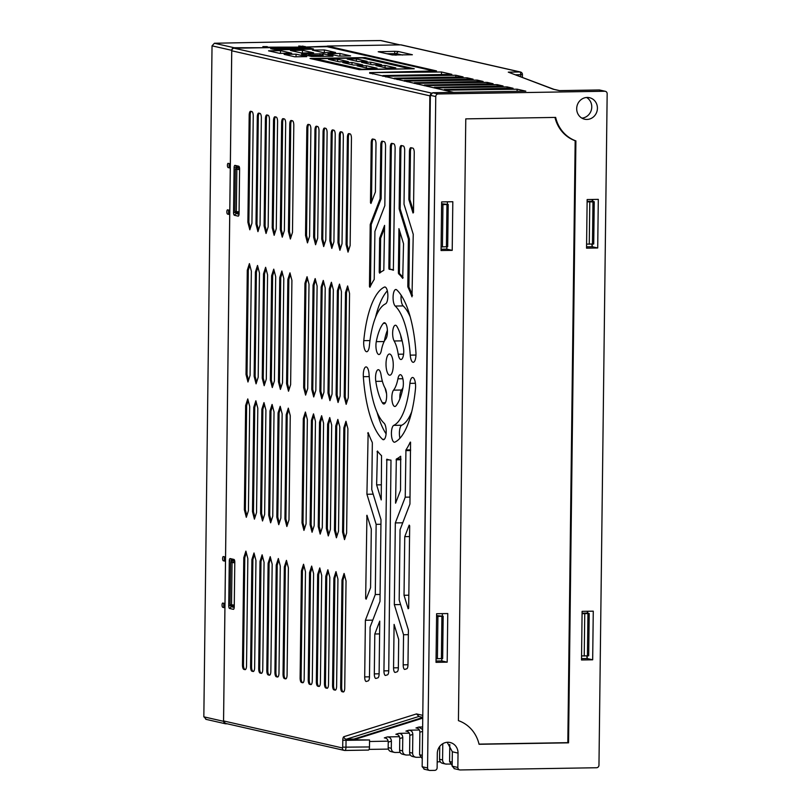 <?xml version="1.0" encoding="UTF-8"?>
<svg xmlns="http://www.w3.org/2000/svg" width="811" height="811" viewBox="0 0 811 811"><rect width="100%" height="100%" fill="white"/><g stroke="black" fill="none" stroke-linecap="round" stroke-linejoin="round"><path stroke-width="1.22" d="M381.251 40.621L380.633 40.55A1961.627 153.37 -179.3 0 0 214.418 43.257L212.036 45.842L203.835 716.66L206.207 719.337M225.286 723.736L205.741 719.286M214.418 43.257L234.156 47.737A2.545 2.382 -77.2 0 0 231.733 50.323L230.344 163.842L228.175 163.346A2.119 0.72 -90.9 0 0 228.114 163.346A2.119 0.72 -90.9 0 0 227.425 165.383A2.119 0.72 -90.9 0 0 228.124 167.573L230.294 168.07L229.777 210.353L227.607 209.856A2.119 0.72 -90.9 0 0 227.546 209.846A2.119 0.72 -90.9 0 0 226.857 211.894A2.119 0.72 -90.9 0 0 227.556 214.084L229.726 214.58L225.549 557.045L223.37 556.559A2.119 0.72 -90.9 0 0 223.309 556.549A2.119 0.72 -90.9 0 0 222.619 558.597A2.119 0.72 -90.9 0 0 223.319 560.786L225.488 561.273L224.982 603.556L222.802 603.06A2.119 0.72 -90.9 0 0 222.741 603.06A2.119 0.72 -90.9 0 0 222.052 605.097A2.119 0.72 -90.9 0 0 222.751 607.297L224.921 607.784L223.542 721.314L225.894 723.807L227.171 723.787M234.156 47.737L265.44 47.707M265.45 47.231L262.855 46.612L266.971 46.612L269.424 47.646M269.434 47.17L301.317 47.129M305.301 47.058L327.38 46.227M225.894 723.807L225.357 723.747M224.951 607.388L224.414 607.267A2.119 0.72 89.1 0 1 223.745 605.645A2.119 0.72 89.1 0 1 224.039 603.343M229.756 214.175L229.219 214.053A2.119 0.72 89.1 0 1 228.55 212.441A2.119 0.72 89.1 0 1 228.834 210.14M224.606 556.833A2.119 0.72 89.1 0 0 224.312 559.144A2.119 0.72 89.1 0 0 224.982 560.756L225.519 560.877M230.324 167.674L229.787 167.553A2.119 0.72 89.1 0 1 229.118 165.931A2.119 0.72 89.1 0 1 229.412 163.629M239.073 211.894L234.886 211.418L235.403 169.134L239.6 169.063M235.737 211.61L236.001 213.546L239.032 214.236M239.509 167.705L236.548 167.036L236.254 169.124M274.128 49.532L274.138 48.66L275.841 49.745M307.744 49.278L307.47 48.467L306.021 48.143L274.138 48.66M306.639 47.991L270.692 48.731L277.717 49.765L312.002 49.207L313.522 48.974L309.903 48.153L306.74 48.305M307.47 48.467L275.588 48.995M369.684 72.939L453.471 92.342M434.473 71.135L327.046 46.703L234.176 48.214A2.545 2.382 102.8 0 0 231.753 50.789L223.562 720.938A2.545 2.382 102.8 0 0 225.387 723.382L344.229 750.398A2.545 2.382 -77.2 0 1 342.404 747.955L342.698 747.174L369.481 746.951A3.396 1.156 -90.9 0 1 368.376 750.084L344.857 750.469A3.396 1.156 89.1 0 1 344.766 750.459A2.545 2.382 -77.2 0 1 344.199 750.388L344.857 750.469A3.396 1.156 89.1 0 0 345.962 747.337L346.044 740.342L342.789 740.19A3.822 1.308 -90.9 0 1 343.894 736.692A2.545 2.382 72.6 0 0 346.419 739.176L346.044 740.342L369.563 739.967L369.481 746.951M310.015 58.473L365.021 57.571L414.269 68.773L359.263 69.665L310.015 58.473M350.626 55.898L338.663 56.101L327.948 53.658L339.91 53.465L350.626 55.898M306.781 56.618L294.819 56.811L284.103 54.378L296.056 54.175L306.781 56.618M280.494 50.637L291.717 53.191L279.754 53.384L268.532 50.829L280.494 50.637L280.454 53.374M302.412 50.282L313.634 52.837L301.682 53.029L290.46 50.475L302.412 50.282L302.381 53.019M324.339 49.927L335.561 52.482L323.599 52.674L312.377 50.12L324.339 49.927L324.299 52.664M333.047 56.081L323.204 53.84L301.53 54.144L311.525 56.435L332.895 56.243M441.478 74.531L441.508 71.997L369.887 72.615L436.531 70.912L327.38 46.045L400.725 44.858A2.545 2.382 102.8 0 1 401.252 44.909L520.459 72.007A2.545 2.382 -77.2 0 0 519.922 71.956L400.725 44.858M327.38 46.045L327.37 46.785M230.932 604.813L231.196 606.75L234.227 607.439M234.703 560.908L231.743 560.239L231.449 562.327M344.959 750.449L368.275 750.074A3.396 1.156 -90.9 0 0 368.376 750.084M369.563 739.967L353.647 739.804L353.991 739.054L422.764 717.492M422.643 726.97L418.912 727.041L422.612 729.606M419.348 730.001L408.856 730.204C411.359 730.366 412.677 731.765 412.819 734.421L412.596 753.145C412.748 755.761 414.076 757.15 416.57 757.312L420.351 757.261M409.291 733.154L398.789 733.357C401.293 733.519 402.621 734.928 402.763 737.574L402.601 750.874C402.753 753.49 404.081 754.879 406.575 755.041L410.356 754.99M399.417 736.692L387.415 736.915C389.919 737.077 391.247 738.486 391.389 741.142L391.307 748.3C391.46 750.925 392.788 752.314 395.271 752.476L400.147 752.405M388.155 741.153L369.542 741.507M422.754 718.14L353.647 739.804M422.774 716.782L429.86 95.83L430.854 93.782M245.642 405.51L244.364 509.784L246.311 517.296L248.419 510.707L249.697 406.433L247.76 398.921L245.642 405.51L246.635 405.49L248.196 400.624M253.752 407.355L252.485 511.629L254.421 519.141L256.54 512.552L257.807 408.278L255.87 400.756L253.752 407.355L254.745 407.335L256.306 402.469M261.862 409.2L260.595 513.475L262.531 520.986L264.65 514.397L265.917 410.123L263.98 402.601L261.862 409.2L262.865 409.18L264.416 404.314M286.202 414.725L284.925 519.01L286.861 526.521L288.98 519.932L290.257 415.648L288.31 408.136L286.202 414.725L287.195 414.715L288.757 409.849M278.082 412.88L276.815 517.165L278.751 524.676L280.87 518.087L282.147 413.803L280.2 406.291L278.082 412.88L279.085 412.87L280.647 408.004M269.972 411.045L268.705 515.32L270.641 522.831L272.76 516.242L274.027 411.968L272.09 404.446L269.972 411.045L270.975 411.025L272.537 406.159M343.844 427.833L342.566 532.107L344.513 539.629L346.621 533.03L347.899 428.755L345.962 421.244L343.844 427.833L344.837 427.823L346.398 422.957M335.734 425.988L334.456 530.262L336.403 537.784L338.511 531.185L339.789 426.91L337.842 419.399L335.734 425.988L336.727 425.978L338.288 421.112M327.624 424.143L326.346 528.427L328.293 535.939L330.401 529.35L331.679 425.065L329.732 417.553L327.624 424.143L328.617 424.133L330.178 419.267M303.294 418.618L302.016 522.892L303.953 530.404L306.071 523.815L307.349 419.54L305.402 412.018L303.294 418.618L304.287 418.598L305.848 413.732M311.404 420.463L310.126 524.737L312.063 532.249L314.181 525.66L315.459 421.375L313.512 413.863L311.404 420.463L312.397 420.443L313.958 415.577M319.514 422.298L318.236 526.582L320.183 534.094L322.291 527.505L323.569 423.22L321.622 415.708L319.514 422.298L320.507 422.288L322.068 417.422M247.294 270.215L246.017 374.489L247.963 382.001L250.082 375.412L251.349 271.138L249.413 263.616L247.294 270.215L248.288 270.195L249.849 265.329M255.404 272.06L254.137 376.334L256.073 383.846L258.192 377.257L259.459 272.983L257.523 265.461L255.404 272.06L256.408 272.04L257.959 267.174M263.514 273.895L262.247 378.179L264.183 385.691L266.302 379.102L267.569 274.817L265.633 267.306L263.514 273.895L264.518 273.885L266.079 269.019M287.854 279.43L286.577 383.704L288.513 391.226L290.632 384.627L291.909 280.353L289.963 272.841L287.854 279.43L288.848 279.42L290.409 274.554M279.744 277.585L278.467 381.859L280.403 389.381L282.522 382.782L283.799 278.508L281.853 270.996L279.744 277.585L280.738 277.575L282.299 272.709M271.624 275.74L270.357 380.024L272.293 387.536L274.412 380.947L275.689 276.663L273.743 269.151L271.624 275.74L272.628 275.73L274.189 270.864M345.496 292.538L344.219 396.812L346.165 404.324L348.274 397.735L349.551 293.46L347.615 285.948L345.496 292.538L346.49 292.518L348.051 287.652M337.386 290.693L336.109 394.967L338.055 402.489L340.164 395.89L341.441 291.615L339.495 284.103L337.386 290.693L338.38 290.673L339.941 285.817M329.276 288.848L327.999 393.122L329.945 400.644L332.054 394.045L333.331 289.77L331.385 282.258L329.276 288.848L330.27 288.838L331.831 283.972M304.946 283.313L303.669 387.597L305.605 395.109L307.724 388.52L309.001 284.235L307.055 276.723L304.946 283.313L305.94 283.303L307.501 278.437M313.056 285.158L311.779 389.442L313.725 396.954L315.834 390.355L317.111 286.08L315.165 278.568L313.056 285.158L314.05 285.148L315.611 280.282M321.166 287.003L319.889 391.277L321.835 398.799L323.944 392.2L325.221 287.925L323.275 280.413L321.166 287.003L322.16 286.993L323.721 282.127M363.348 376.689A78.464 26.783 -90.9 0 0 382.539 439.319A8.485 2.899 -90.9 0 0 383.208 439.704A8.485 2.899 -90.9 0 0 383.441 439.724A8.485 2.899 -90.9 0 0 386.188 432.527A8.485 2.899 -90.9 0 0 384.079 423.17A61.504 20.995 89.1 0 1 369.035 374.084A8.485 2.899 -90.9 0 0 366.288 366.927A8.485 2.899 -90.9 0 0 366.055 366.907A8.485 2.899 -90.9 0 0 363.348 376.689L369.218 376.598M375.797 381.363A44.534 15.206 -90.9 0 0 382.356 402.773A8.485 2.899 -90.9 0 0 383.644 403.959A8.485 2.899 -90.9 0 0 383.887 403.99A8.485 2.899 -90.9 0 0 386.573 397.745A8.485 2.899 -90.9 0 0 385.134 388.236A27.564 9.408 89.1 0 1 381.069 374.976A8.485 2.899 -90.9 0 0 378.534 369.715A8.485 2.899 -90.9 0 0 378.291 369.684A8.485 2.899 -90.9 0 0 375.797 381.363L382.376 381.251M384.404 287.084A78.464 26.783 -90.9 0 0 363.784 340.661A8.485 2.899 -90.9 0 0 366.481 351.71A8.485 2.899 -90.9 0 0 366.724 351.731A8.485 2.899 -90.9 0 0 369.38 345.841A61.504 20.995 89.1 0 1 385.529 303.851A8.485 2.899 -90.9 0 0 387.861 295.143A8.485 2.899 -90.9 0 0 385.073 287.013A8.485 2.899 -90.9 0 0 384.83 286.982A8.485 2.899 -90.9 0 0 384.404 287.084L385.255 287.074M383.329 323.346A44.534 15.206 -90.9 0 0 376.284 341.664A8.485 2.899 -90.9 0 0 378.717 354.488A8.485 2.899 -90.9 0 0 378.96 354.519A8.485 2.899 -90.9 0 0 381.373 350.403A27.564 9.408 89.1 0 1 385.732 339.069A8.485 2.899 -90.9 0 0 387.374 329.905A8.485 2.899 -90.9 0 0 384.637 322.758A8.485 2.899 -90.9 0 0 384.394 322.727A8.485 2.899 -90.9 0 0 383.329 323.346L385.478 323.315M394.886 442.127A78.464 26.783 -90.9 0 0 415.496 388.55A8.485 2.899 -90.9 0 0 412.809 377.5A8.485 2.899 -90.9 0 0 412.566 377.48A8.485 2.899 -90.9 0 0 409.91 383.37A61.504 20.995 89.1 0 1 393.751 425.37A8.485 2.899 -90.9 0 0 391.429 434.067A8.485 2.899 -90.9 0 0 394.217 442.198A8.485 2.899 -90.9 0 0 394.45 442.228A8.485 2.899 -90.9 0 0 394.886 442.127M395.95 405.865A44.534 15.206 -90.9 0 0 403.006 387.546A8.485 2.899 -90.9 0 0 400.563 374.723A8.485 2.899 -90.9 0 0 400.32 374.692A8.485 2.899 -90.9 0 0 397.917 378.808A27.564 9.408 89.1 0 1 393.548 390.152A8.485 2.899 -90.9 0 0 391.906 399.306A8.485 2.899 -90.9 0 0 394.653 406.463A8.485 2.899 -90.9 0 0 394.886 406.483A8.485 2.899 -90.9 0 0 395.95 405.865M415.931 352.521A78.464 26.783 -90.9 0 0 396.741 289.892A8.485 2.899 -90.9 0 0 396.082 289.517A8.485 2.899 -90.9 0 0 395.839 289.486A8.485 2.899 -90.9 0 0 393.092 296.684A8.485 2.899 -90.9 0 0 395.21 306.051A61.504 20.995 89.1 0 1 410.254 355.137A8.485 2.899 -90.9 0 0 412.992 362.284A8.485 2.899 -90.9 0 0 413.235 362.314A8.485 2.899 -90.9 0 0 415.931 352.521M403.483 347.848A44.534 15.206 -90.9 0 0 396.924 326.438A8.485 2.899 -90.9 0 0 395.636 325.252A8.485 2.899 -90.9 0 0 395.403 325.231A8.485 2.899 -90.9 0 0 392.717 331.466A8.485 2.899 -90.9 0 0 394.146 340.985A27.564 9.408 89.1 0 1 398.211 354.235A8.485 2.899 -90.9 0 0 400.746 359.496A8.485 2.899 -90.9 0 0 400.989 359.526A8.485 2.899 -90.9 0 0 403.483 347.848M389.767 354.042A10.604 3.619 -90.9 0 0 389.473 354.001A10.604 3.619 -90.9 0 0 386.016 364.22A10.604 3.619 -90.9 0 0 389.513 375.179A10.604 3.619 -90.9 0 0 389.817 375.209A10.604 3.619 -90.9 0 0 393.264 364.991A10.604 3.619 -90.9 0 0 389.767 354.042M374.804 633.999L379.751 621.135L379.112 673.951A4.237 1.45 -90.9 0 1 377.875 677.844L375.98 678.432A4.237 1.45 -90.9 0 1 375.838 678.452A4.237 1.45 -90.9 0 1 374.317 673.89L374.804 633.999L379.599 633.918M393.558 667.848L394.095 624.389L398.698 639.433L398.353 667.919A4.237 1.45 -90.9 0 1 397.116 671.802L395.221 672.4A4.237 1.45 -90.9 0 1 395.079 672.42A4.237 1.45 -90.9 0 1 393.558 667.848L398.353 667.777M242.479 664.817L243.787 557.715L245.895 551.125L247.842 558.637L246.534 665.74A4.237 1.45 -90.9 0 1 245.155 669.653A4.237 1.45 -90.9 0 1 245.034 669.643L243.868 669.379A4.237 1.45 -90.9 0 1 242.479 664.817L243.472 664.807A4.237 1.45 89.1 0 0 244.871 669.359L245.52 669.511M250.589 666.662L251.897 559.56L254.005 552.97L255.952 560.482L254.644 667.585A4.237 1.45 -90.9 0 1 253.265 671.498A4.237 1.45 -90.9 0 1 253.144 671.488L251.978 671.224A4.237 1.45 -90.9 0 1 250.589 666.662L251.582 666.652A4.237 1.45 89.1 0 0 252.981 671.204L253.63 671.356M316.341 681.615L317.648 574.512L319.767 567.923L321.703 575.435L320.396 682.538A4.237 1.45 -90.9 0 1 319.017 686.451A4.237 1.45 -90.9 0 1 318.895 686.441L317.74 686.177A4.237 1.45 -90.9 0 1 316.341 681.615L317.334 681.595A4.237 1.45 89.1 0 0 318.733 686.157L319.382 686.299M324.451 683.46L325.758 576.357L327.877 569.758L329.813 577.28L328.506 684.383A4.237 1.45 -90.9 0 1 327.127 688.296A4.237 1.45 -90.9 0 1 327.005 688.275L325.85 688.012A4.237 1.45 -90.9 0 1 324.451 683.46L325.454 683.44A4.237 1.45 89.1 0 0 326.843 688.002L327.492 688.144M332.561 685.305L333.868 578.202L335.987 571.603L337.934 579.125L336.616 686.228A4.237 1.45 -90.9 0 1 335.237 690.141A4.237 1.45 -90.9 0 1 335.115 690.12L333.96 689.857A4.237 1.45 -90.9 0 1 332.561 685.305L333.564 685.285A4.237 1.45 89.1 0 0 334.953 689.847L335.602 689.989M340.671 687.15L341.989 580.047L344.097 573.448L346.044 580.97L344.736 688.073A4.237 1.45 -90.9 0 1 343.347 691.976A4.237 1.45 -90.9 0 1 343.235 691.965L342.07 691.702A4.237 1.45 -90.9 0 1 340.671 687.15L341.674 687.13A4.237 1.45 89.1 0 0 343.073 691.692L343.712 691.834M308.231 679.77L309.538 572.667L311.657 566.078L313.593 573.59L312.286 680.693A4.237 1.45 -90.9 0 1 310.907 684.606A4.237 1.45 -90.9 0 1 310.785 684.596L309.63 684.332A4.237 1.45 -90.9 0 1 308.231 679.77L309.224 679.75A4.237 1.45 89.1 0 0 310.623 684.312L311.272 684.464M300.121 677.925L301.428 570.822L303.547 564.233L305.483 571.745L304.176 678.848A4.237 1.45 -90.9 0 1 302.797 682.761A4.237 1.45 -90.9 0 1 302.675 682.75L301.52 682.487A4.237 1.45 -90.9 0 1 300.121 677.925L301.114 677.915A4.237 1.45 89.1 0 0 302.513 682.467L303.162 682.619M283.029 674.042L284.337 566.94L286.455 560.35L288.392 567.862L287.084 674.965A4.237 1.45 -90.9 0 1 285.705 678.878A4.237 1.45 -90.9 0 1 285.584 678.858L284.428 678.594A4.237 1.45 -90.9 0 1 283.029 674.042L284.022 674.022A4.237 1.45 89.1 0 0 285.421 678.584L286.07 678.726M274.919 672.197L276.227 565.095L278.345 558.505L280.282 566.017L278.974 673.12A4.237 1.45 -90.9 0 1 277.595 677.033A4.237 1.45 -90.9 0 1 277.474 677.023L276.318 676.759A4.237 1.45 -90.9 0 1 274.919 672.197L275.912 672.177A4.237 1.45 89.1 0 0 277.311 676.739L277.96 676.891M266.809 670.352L268.117 563.25L270.225 556.66L272.172 564.172L270.864 671.275A4.237 1.45 -90.9 0 1 269.485 675.188A4.237 1.45 -90.9 0 1 269.364 675.178L268.208 674.914A4.237 1.45 -90.9 0 1 266.809 670.352L267.802 670.342A4.237 1.45 89.1 0 0 269.201 674.894L269.85 675.046M258.699 668.507L260.007 561.405L262.115 554.815L264.062 562.327L262.754 669.43A4.237 1.45 -90.9 0 1 261.375 673.343A4.237 1.45 -90.9 0 1 261.254 673.333L260.098 673.069A4.237 1.45 -90.9 0 1 258.699 668.507L259.692 668.497A4.237 1.45 89.1 0 0 261.091 673.049L261.74 673.201M251.937 223.197L253.245 116.095A4.237 1.45 -90.9 0 0 251.846 111.543L250.69 111.279A4.237 1.45 -90.9 0 0 250.569 111.269A4.237 1.45 -90.9 0 0 249.19 115.172L247.882 222.275L249.818 229.797L251.937 223.197M260.047 225.042L261.355 117.94A4.237 1.45 -90.9 0 0 259.956 113.388L258.8 113.124A4.237 1.45 -90.9 0 0 258.679 113.104A4.237 1.45 -90.9 0 0 257.3 117.017L255.992 224.12L257.939 231.642L260.047 225.042M268.157 226.887L269.465 119.785A4.237 1.45 -90.9 0 0 268.066 115.233L266.91 114.969A4.237 1.45 -90.9 0 0 266.789 114.949A4.237 1.45 -90.9 0 0 265.41 118.862L264.102 225.965L266.049 233.487L268.157 226.887M276.267 228.732L277.575 121.63A4.237 1.45 -90.9 0 0 276.186 117.068L275.02 116.804A4.237 1.45 -90.9 0 0 274.899 116.794A4.237 1.45 -90.9 0 0 273.52 120.707L272.212 227.81L274.159 235.322L276.267 228.732M282.633 122.532L281.63 122.552A4.237 1.45 -90.9 0 1 283.009 118.639A4.237 1.45 -90.9 0 1 283.13 118.649L284.296 118.913A4.237 1.45 -90.9 0 1 285.685 123.475L284.377 230.577L282.269 237.167L280.322 229.655L281.326 229.635L282.633 122.532A4.237 1.45 89.1 0 1 283.647 118.771M281.63 122.552L280.322 229.655M290.743 124.377L289.75 124.397A4.237 1.45 -90.9 0 1 291.129 120.484A4.237 1.45 -90.9 0 1 291.24 120.494L292.406 120.758A4.237 1.45 -90.9 0 1 293.805 125.32L292.487 232.422L290.379 239.012L288.432 231.5L289.436 231.48L290.743 124.377A4.237 1.45 89.1 0 1 291.757 120.616M289.75 124.397L288.432 231.5M350.139 245.53L351.447 138.428A4.237 1.45 -90.9 0 0 350.048 133.866L348.892 133.602A4.237 1.45 -90.9 0 0 348.771 133.592A4.237 1.45 -90.9 0 0 347.392 137.505L346.084 244.608L348.02 252.12L350.139 245.53M342.029 243.685L343.337 136.583A4.237 1.45 -90.9 0 0 341.938 132.021L340.782 131.757A4.237 1.45 -90.9 0 0 340.661 131.747A4.237 1.45 -90.9 0 0 339.282 135.66L337.974 242.763L339.91 250.275L342.029 243.685M333.919 241.84L335.227 134.738A4.237 1.45 -90.9 0 0 333.828 130.176L332.672 129.912A4.237 1.45 -90.9 0 0 332.551 129.902A4.237 1.45 -90.9 0 0 331.172 133.815L329.864 240.918L331.8 248.43L333.919 241.84M325.809 239.995L327.117 132.892A4.237 1.45 -90.9 0 0 325.718 128.331L324.562 128.067A4.237 1.45 -90.9 0 0 324.441 128.057A4.237 1.45 -90.9 0 0 323.062 131.97L321.754 239.073L323.69 246.585L325.809 239.995M317.689 238.15L319.007 131.047A4.237 1.45 -90.9 0 0 317.608 126.486L316.442 126.222A4.237 1.45 -90.9 0 0 316.331 126.212A4.237 1.45 -90.9 0 0 314.952 130.125L313.634 237.228L315.58 244.74L317.689 238.15M309.579 236.305L310.887 129.202A4.237 1.45 -90.9 0 0 309.498 124.651L308.332 124.387A4.237 1.45 -90.9 0 0 308.21 124.367A4.237 1.45 -90.9 0 0 306.832 128.28L305.524 235.383L307.47 242.894L309.579 236.305M233.345 609.325A2.545 0.872 -90.9 0 0 233.73 609.152A2.545 0.872 -90.9 0 0 234.247 606.983L234.795 562.165A2.545 0.872 -90.9 0 0 234.207 559.6A2.545 0.872 -90.9 0 0 233.953 559.438L230.192 558.576A2.545 0.872 -90.9 0 0 229.29 560.918L228.743 605.736A2.545 0.872 -90.9 0 0 229.584 608.473L233.345 609.325L234.004 608.625M238.15 216.121A2.545 0.872 -90.9 0 0 238.535 215.949A2.545 0.872 -90.9 0 0 239.052 213.78L239.6 168.962A2.545 0.872 -90.9 0 0 239.012 166.387A2.545 0.872 -90.9 0 0 238.758 166.225L234.997 165.373A2.545 0.872 -90.9 0 0 234.095 167.705L233.548 212.523A2.545 0.872 -90.9 0 0 234.389 215.26L238.15 216.121L238.809 215.422M372.34 443.019L371.773 489.58L380.998 519.658L379.994 601.397L370.09 627.126L369.481 676.972A4.237 1.45 -90.9 0 1 368.255 680.855L366.359 681.453A4.237 1.45 -90.9 0 1 366.207 681.473A4.237 1.45 -90.9 0 1 364.697 676.901L365.386 620.263L375.29 594.534L376.142 524.342L366.927 494.264L368.153 432.587A95.434 32.582 89.1 0 0 372.208 442.269L372.34 443.019M381.555 455.681A95.434 32.582 89.1 0 1 377.429 451.028L376.628 484.887L381.231 499.921L381.555 455.681M390.993 460.121A95.434 32.582 89.1 0 1 388.915 459.837A95.434 32.582 89.1 0 1 386.837 459.168L383.938 670.869A4.237 1.45 -90.9 0 0 385.458 675.441A4.237 1.45 -90.9 0 0 385.6 675.421L387.496 674.823A4.237 1.45 -90.9 0 0 388.733 670.93L390.993 460.121M410.224 442.157A95.434 32.582 89.1 0 1 405.946 449.933L405.236 497.184L395.332 522.913L394.328 604.661L403.554 634.739L403.189 664.838A4.237 1.45 -90.9 0 0 404.699 669.41A4.237 1.45 -90.9 0 0 404.851 669.379L406.747 668.791A4.237 1.45 -90.9 0 0 407.974 664.898L408.399 630.046L399.184 599.968L400.046 529.776L409.94 504.047L410.559 442.147M400.543 456.279A95.434 32.582 89.1 0 1 396.336 459.036L395.575 503.185L400.522 490.32L400.705 456.279M408.825 595.193L404.03 595.274L408.166 608.757L408.673 608.27L409.677 525.822L409.19 525.112L404.75 536.649L409.545 536.568M404.03 595.274L404.75 536.649M365.649 598.488L366.937 515.259L371.296 529.036L370.576 587.671L366.136 599.197L365.649 598.488L366.42 598.477M379.224 272.253L379.639 238.252L384.586 225.387L383.816 270.377A95.434 32.582 89.1 0 0 379.609 273.135L379.224 272.253L380.217 272.232L380.633 238.231L379.639 238.252M369.461 286.496L370.221 224.515L380.116 198.786L380.775 145.088A4.237 1.45 -90.9 0 1 382.153 141.175A4.237 1.45 -90.9 0 1 382.275 141.195L384.161 141.621A4.237 1.45 -90.9 0 1 385.56 146.173L384.83 205.649L374.925 231.388L374.206 279.481A95.434 32.582 89.1 0 0 369.928 287.256L369.461 286.496L370.292 286.486M388.854 268.38L390.334 147.267A4.237 1.45 -90.9 0 1 391.713 143.354A4.237 1.45 -90.9 0 1 391.835 143.365L393.72 143.79A4.237 1.45 -90.9 0 1 395.119 148.352L393.355 270.256A95.434 32.582 89.1 0 0 391.237 269.576A95.434 32.582 89.1 0 0 389.158 269.293L388.854 268.38L389.848 268.37L391.328 147.247A4.237 1.45 89.1 0 1 392.342 143.486M407.943 287.145A95.434 32.582 89.1 0 1 411.998 296.816L413.235 234.298L404.02 204.22L404.679 150.522A4.237 1.45 -90.9 0 0 403.28 145.97L401.394 145.534A4.237 1.45 -90.9 0 0 401.273 145.524A4.237 1.45 -90.9 0 0 399.894 149.437L399.164 208.914L408.389 238.992L407.811 286.395L407.943 287.145L408.937 287.135L409.383 238.971L400.168 208.893L400.887 149.417A4.237 1.45 89.1 0 1 401.901 145.656M408.866 199.526L413.002 213.009L413.498 212.523L414.239 152.701A4.237 1.45 -90.9 0 0 412.84 148.139L410.954 147.714A4.237 1.45 -90.9 0 0 410.832 147.703A4.237 1.45 -90.9 0 0 409.454 151.606L408.866 199.526L409.869 199.506L410.447 151.596A4.237 1.45 89.1 0 1 411.461 147.825M398.383 272.861L398.931 228.641L403.533 243.685L402.722 278.386A95.434 32.582 89.1 0 0 398.596 273.733L398.383 272.861L399.387 272.841L399.884 231.774M370.485 202.75L371.215 142.918A4.237 1.45 -90.9 0 1 372.594 139.005A4.237 1.45 -90.9 0 1 372.715 139.016L374.601 139.451A4.237 1.45 -90.9 0 1 376 144.003L375.412 191.923L370.972 203.46L370.485 202.75L371.256 202.73M436.065 658.735L442.654 658.542L443.171 616.259L436.592 615.579M443.171 616.259L436.582 616.451M437.92 616.522L437.403 658.796M441.103 246.919L447.692 246.726L448.209 204.443L441.63 203.764M448.209 204.443L441.62 204.646M442.948 204.707L442.431 246.99M554.004 89.352L508.284 72.149L553.295 89.251L559.296 90.619L599.157 89.97A2.545 2.382 102.8 0 1 599.684 90.021L605.33 91.308A2.545 2.382 -77.2 0 1 607.165 93.752L598.964 765.168A2.545 2.382 -77.2 0 1 596.541 767.743L460.212 769.953A2.545 2.382 -77.2 0 1 457.85 767.459L458.033 753.084A11.03 10.33 102.8 0 0 450.105 742.501A11.03 10.33 102.8 0 0 437.301 753.419L437.129 767.794A2.545 2.382 -77.2 0 1 434.706 770.369L429.921 770.45A2.545 2.382 -77.2 0 1 427.559 767.956L435.76 96.539A2.545 2.382 -77.2 0 1 438.183 93.964L604.803 91.248A2.545 2.382 -77.2 0 1 605.33 91.308M424.498 769.213L422.156 766.73L430.367 95.313L432.76 92.728L525.812 91.156L517.124 89.19L447.104 90.163L444.367 89.545L513.069 88.267L507.128 86.909L437.109 87.892L434.372 87.274L503.073 85.986L497.133 84.638L427.113 85.621L424.376 84.993L493.078 83.715L487.137 82.367L417.118 83.351L414.38 82.722L483.082 81.445L477.142 80.096L407.122 81.08L404.395 80.451L473.087 79.174L467.146 77.826L397.137 78.799L394.399 78.18L463.091 76.903L455.853 75.261L385.833 76.234L382.914 75.575L451.828 74.338L441.508 71.997M392.281 54.976L412.383 54.753L398.313 51.498L394.511 51.306L378.21 51.752L392.281 54.976M301.327 46.653L298.732 46.034L305.311 46.582M369.066 749.384L388.388 749.111M437.2 761.853L440.332 761.803M445.644 764.053L450.328 764.084M392.078 751.746C389.625 751.594 388.317 750.205 388.165 747.59L388.236 742.136C388.094 739.48 386.786 738.061 384.323 737.888L387.415 736.915M395.271 752.476L394.379 752.395M403.503 754.342C401.06 754.2 399.762 752.811 399.61 750.195L399.752 738.527C399.61 735.871 398.313 734.452 395.859 734.279L398.789 733.357M405.257 754.859L402.874 754.311M406.575 755.041L405.672 754.96M413.498 756.622C411.055 756.47 409.758 755.082 409.606 752.466L409.808 735.364C409.667 732.718 408.369 731.299 405.916 731.116L408.856 730.204M416.57 757.312L415.668 757.241M422.257 758.721L419.591 754.737L419.875 732.211C419.733 729.555 418.425 728.146 415.972 727.964L418.912 727.041M439.744 746.404L439.582 759.278C439.734 761.894 441.032 763.283 443.475 763.435M445.239 763.942L442.857 763.404M446.547 764.134C444.053 763.972 442.735 762.583 442.573 759.958L442.776 743.707M449.781 744.468L449.578 761.549L452.173 765.523M447.196 742.288L452.345 751.787L452.163 766.162L454.505 768.656M459.685 769.903L454.048 768.625M436.034 661.026L441.782 660.935L447.185 662.161L436.024 662.344L436.622 613.724L447.773 613.542L447.185 662.161M441.782 660.935L441.813 658.674M442.33 616.066L442.36 613.633M441.387 658.735L441.904 616.451M593.267 611.17L592.679 659.799L581.517 659.982L582.105 611.352L593.267 611.17M441.65 201.909L452.812 201.726L452.214 250.356L441.052 250.538L441.65 201.909M587.144 199.547L598.295 199.364L597.707 247.984L586.546 248.166L587.144 199.547M458.428 720.644L465.778 118.872L555.667 117.413A34.356 32.176 -77.2 0 0 575.901 140.911L568.541 742.835L479.058 744.285A34.356 32.176 -77.2 0 0 458.428 720.644M576.692 108.613A11.03 10.33 102.8 0 0 584.609 119.207A11.03 10.33 102.8 0 0 597.423 108.279A11.03 10.33 102.8 0 0 589.506 97.695A11.03 10.33 102.8 0 0 576.692 108.613M586.576 97.482A11.03 10.33 -77.2 0 1 591.766 107.001A11.03 10.33 -77.2 0 1 581.882 118.132M553.295 89.251L553.842 89.311M587.742 611.261L587.722 613.187M587.194 656.008L587.164 658.542L592.679 659.799M587.164 658.542L586.799 656.018M587.346 611.271L587.326 613.096L589.212 613.532L582.075 613.643M581.528 658.623L586.769 658.552M582.085 613.167L587.326 613.096M581.558 655.927L588.695 655.805L589.212 613.532M584.751 613.775L584.234 656.058M587.428 656.008L587.945 613.724M441.072 249.22L446.82 249.129L452.214 250.356M446.82 249.129L446.841 246.858M447.368 204.25L447.398 201.817M446.425 246.919L446.942 204.646M592.77 199.455L592.75 201.381M592.233 244.202L592.192 246.737L591.837 244.202M592.212 199.465L592.354 201.29L592.385 199.455M592.192 246.737L597.707 247.984M586.566 246.808L591.807 246.737M587.113 201.331L592.192 201.25M592.354 201.29L594.24 201.716L592.973 201.919L587.113 201.838M586.596 244.121L593.723 243.999L594.24 201.716M589.779 201.969L589.262 244.243M592.456 244.192L592.973 201.919M554.977 117.423A34.356 32.176 102.8 0 0 575.171 140.749L567.822 742.663L568.541 742.835M575.901 140.911L575.171 140.749M567.822 742.663L479.017 744.113M517.094 91.298L517.124 89.19M447.094 90.893L447.104 90.163M444.367 89.545L444.357 90.274M507.108 88.379L507.128 86.909M437.099 88.622L437.109 87.892M434.372 87.274L434.361 88.004M497.113 86.098L497.133 84.638M427.103 86.351L427.113 85.621M424.376 84.993L424.366 85.733M487.117 83.827L487.137 82.367M417.107 84.08L417.118 83.351M414.38 82.722L414.38 83.452M477.121 81.556L477.142 80.096M407.122 81.81L407.122 81.08M404.395 80.451L404.385 81.181M467.136 79.285L467.146 77.826M397.126 79.539L397.137 78.799M394.399 78.18L394.389 78.91M455.833 77.035L455.853 75.261M385.823 76.964L385.833 76.234M382.914 75.575L382.904 76.305M402.54 55.057L396.295 53.638L386.766 53.729M422.288 715.241L416.499 713.923L418.942 716.437M246.868 515.573L245.368 509.774L246.635 405.49M244.364 509.784L245.368 509.774M254.978 517.418L253.478 511.609L254.745 407.335M252.485 511.629L253.478 511.609M263.088 519.263L261.588 513.454L262.865 409.18M260.595 513.475L261.588 513.454M287.418 524.788L285.918 518.989L287.195 414.715M284.925 519.01L285.918 518.989M279.308 522.953L277.808 517.144L279.085 412.87M276.815 517.165L277.808 517.144M271.198 521.108L269.698 515.299L270.975 411.025M268.705 515.32L269.698 515.299M345.07 537.896L343.57 532.097L344.837 427.823M342.566 532.107L343.57 532.097M336.95 536.051L335.46 530.252L336.727 425.978M334.456 530.262L335.46 530.252M328.84 534.206L327.34 528.407L328.617 424.133M326.346 528.427L327.34 528.407M304.51 528.681L303.01 522.872L304.287 418.598M302.016 522.892L303.01 522.872M312.62 530.526L311.12 524.717L312.397 420.443M310.126 524.737L311.12 524.717M320.73 532.371L319.23 526.562L320.507 422.288M318.236 526.582L319.23 526.562M248.521 380.278L247.02 374.469L248.288 270.195M246.017 374.489L247.02 374.469M256.631 382.123L255.13 376.314L256.408 272.04M254.137 376.334L255.13 376.314M264.741 383.968L263.24 378.159L264.518 273.885M262.247 378.179L263.24 378.159M289.071 389.493L287.57 383.694L288.848 279.42M286.577 383.704L287.57 383.694M280.961 387.648L279.46 381.849L280.738 277.575M278.467 381.859L279.46 381.849M272.851 385.803L271.35 380.004L272.628 275.73M270.357 380.024L271.35 380.004M346.723 402.601L345.222 396.802L346.49 292.518M344.219 396.812L345.222 396.802M338.603 400.756L337.112 394.957L338.38 290.673M336.109 394.967L337.112 394.957M330.493 398.911L328.992 393.112L330.27 288.838M327.999 393.122L328.992 393.112M306.163 393.376L304.662 387.577L305.94 283.303M303.669 387.597L304.662 387.577M314.273 395.221L312.772 389.422L314.05 285.148M311.779 389.442L312.772 389.422M322.383 397.066L320.882 391.267L322.16 286.993M319.889 391.277L320.882 391.267M386.097 433.855A78.464 26.783 89.1 0 1 377.044 412.241M386.543 393.639A44.534 15.206 89.1 0 1 385.073 388.124M375.503 317.405A78.464 26.783 89.1 0 1 387.323 290.825M384.313 341.249A44.534 15.206 89.1 0 1 387.394 330.249M399.935 438.254A8.485 2.899 89.1 0 1 401.719 425.238A61.504 20.995 -90.9 0 0 411.745 411.674M399.864 398.83A8.485 2.899 89.1 0 1 401.526 390.02A27.564 9.408 -90.9 0 0 402.945 387.84M410.204 316.837A61.504 20.995 -90.9 0 0 403.179 305.919A8.485 2.899 89.1 0 1 401.151 295.234M402.185 340.955A27.564 9.408 -90.9 0 0 402.124 340.853A8.485 2.899 89.1 0 1 400.715 335.44M243.787 557.715L244.78 557.704L243.472 664.807M244.78 557.704L246.341 552.838M251.897 559.56L252.89 559.549L251.582 666.652M252.89 559.549L254.451 554.683M317.648 574.512L318.652 574.492L317.334 681.595M318.652 574.492L320.203 569.626M325.758 576.357L326.762 576.337L325.454 683.44M326.762 576.337L328.323 571.471M333.868 578.202L334.872 578.182L333.564 685.285M334.872 578.182L336.433 573.316M341.989 580.047L342.982 580.027L341.674 687.13M342.982 580.027L344.543 575.161M309.538 572.667L310.532 572.647L309.224 679.75M310.532 572.647L312.093 567.791M301.428 570.822L302.422 570.812L301.114 677.915M302.422 570.812L303.983 565.946M284.337 566.94L285.33 566.919L284.022 674.022M285.33 566.919L286.891 562.053M276.227 565.095L277.22 565.074L275.912 672.177M277.22 565.074L278.781 560.219M268.117 563.25L269.11 563.24L267.802 670.342M269.11 563.24L270.671 558.373M260.007 561.405L261 561.394L259.692 668.497M261 561.394L262.561 556.528M250.376 228.063L248.876 222.265L250.183 115.162A4.237 1.45 89.1 0 1 251.197 111.391M247.882 222.275L248.876 222.265M258.486 229.908L256.986 224.11L258.293 117.007A4.237 1.45 89.1 0 1 259.307 113.236M255.992 224.12L256.986 224.11M266.596 231.753L265.096 225.955L266.413 118.852A4.237 1.45 89.1 0 1 267.427 115.081M264.102 225.965L265.096 225.955M274.706 233.598L273.216 227.79L274.524 120.687A4.237 1.45 89.1 0 1 275.537 116.926M272.212 227.81L273.216 227.79M282.826 235.443L281.326 229.635M290.936 237.288L289.436 231.48M348.578 250.386L347.078 244.587L348.385 137.485A4.237 1.45 89.1 0 1 349.399 133.714M346.084 244.608L347.078 244.587M340.468 248.551L338.968 242.742L340.275 135.64A4.237 1.45 89.1 0 1 341.289 131.879M337.974 242.763L338.968 242.742M332.358 246.706L330.858 240.897L332.165 133.795A4.237 1.45 89.1 0 1 333.179 130.034M329.864 240.918L330.858 240.897M324.248 244.861L322.748 239.052L324.055 131.95A4.237 1.45 89.1 0 1 325.069 128.189M321.754 239.073L322.748 239.052M316.138 243.016L314.638 237.207L315.945 130.105A4.237 1.45 89.1 0 1 316.959 126.344M313.634 237.228L314.638 237.207M308.028 241.171L306.528 235.372L307.835 128.27A4.237 1.45 89.1 0 1 308.849 124.499M305.524 235.383L306.528 235.372M234.643 562.276L234.653 560.898M234.257 606.577L234.115 605.087M239.448 169.063L239.458 167.695M239.063 213.364L238.921 211.884M380.075 594.453L375.29 594.534M380.937 524.271L376.142 524.342M372.786 620.141L365.386 620.263M373.182 494.163L366.927 494.264M381.423 484.806L376.628 484.887M408.349 634.658L403.554 634.739M394.328 604.661L400.593 604.56M402.732 522.791L395.332 522.913M410.031 497.102L405.236 497.184M380.633 238.231L384.556 228.043M370.465 286.131L371.215 224.505L370.221 224.515M371.215 224.505L381.119 198.766L381.768 145.078A4.237 1.45 89.1 0 1 382.792 141.307M381.119 198.766L380.116 198.786M393.578 269.941A95.434 32.582 -90.9 0 0 392.23 269.556A95.434 32.582 -90.9 0 0 390.152 269.282L389.848 268.37M412.495 295.437A95.434 32.582 -90.9 0 0 408.937 287.135M409.383 238.971L408.389 238.992M400.168 208.893L399.164 208.914M413.519 211.428L409.869 199.506M403.118 277.585A95.434 32.582 -90.9 0 0 399.6 273.723L399.387 272.841M371.489 202.111L372.219 142.898A4.237 1.45 89.1 0 1 373.232 139.137M234.267 605.097L230.081 604.621L230.598 562.337L234.795 562.276M234.784 562.814L230.598 562.337M231.53 604.955L232.047 562.672M365.021 57.571L365.011 58.544M408.825 68.854L361.797 69.27L315.449 58.737L362.487 57.966L408.835 68.509M315.438 59.7L315.449 58.737M367.89 68.327L377.054 68.175L366.339 65.742L357.175 65.884L367.89 68.327M353.545 65.062L362.72 64.91L352.004 62.477L342.83 62.629L353.545 65.062M395.788 67.871L385.073 65.438L375.909 65.579L386.624 68.023L395.788 67.871M381.454 64.606L370.739 62.173L361.564 62.325L372.29 64.758L381.454 64.606M328.496 59.365L339.211 61.808L348.375 61.656L337.66 59.223L328.496 59.365M356.394 58.909L347.23 59.061L357.945 61.504L367.109 61.352L356.394 58.909L356.364 61.139M366.308 67.962L366.339 65.742M351.974 64.708L352.004 62.477M385.043 67.658L385.073 65.438M370.708 64.404L370.739 62.173M337.629 61.443L337.66 59.223M339.91 53.465L339.88 56.081M296.056 54.175L296.025 56.79M332.611 55.979L332.003 56.304M311.029 56.324L310.664 55.756M323.082 55.381L308.444 55.249M323.062 56.456L323.092 54.307M329.165 56.354L329.175 55.685M239.59 169.611L235.403 169.134M236.336 211.742L236.853 169.458M231.733 50.323L212.036 45.842M203.835 716.833L223.542 721.314M224.414 607.267L222.751 607.297M229.219 214.053L227.556 214.084M239.052 213.496L236.001 213.546L234.389 215.26M272.364 48.548L272.557 49.177M309.903 48.153L308.859 49.258M234.176 48.214L431.553 93.093M369.887 72.615L369.877 73.345M234.247 606.699L231.196 606.75L229.584 608.473M418.821 716.478L346.419 739.176L353.991 739.054M429.86 95.83L231.753 50.789M416.499 713.923L343.894 736.692M342.698 747.174L342.789 740.19M223.562 720.938L342.404 747.955M371.063 73.608L371.073 72.878M508.284 72.149L519.922 71.956A2.545 0.872 -90.9 0 1 520.763 74.693L515.654 74.774M604.803 91.248L599.157 89.97M432.76 92.728L438.183 93.964M399.651 44.879L380.633 40.55M302.848 46.024L302.838 47.099M266.971 46.612L266.961 47.687M388.236 742.136L391.389 741.142M399.752 738.527L402.763 737.574M409.808 735.364L412.819 734.421M419.875 732.211L422.592 731.36M452.163 766.162L457.85 767.459M458.033 753.084L452.345 751.787M422.156 766.73L427.559 767.956M435.76 96.539L430.367 95.313M522.284 74.45L520.763 74.693L520.743 76.71M372.685 72.96L372.665 73.973M449.578 761.549L452.214 762.147M439.582 759.278L442.573 759.958M419.591 754.737L422.298 755.345M409.606 752.466L412.596 753.145M399.61 750.195L402.601 750.874M388.165 747.59L391.307 748.3M398.313 51.498L396.295 53.638L396.275 55.158M380.156 51.539L380.379 52.269M395.19 55.168L394.511 51.306M382.539 439.319L384.333 439.288M382.356 402.773L385.367 402.722M363.784 340.661L369.968 340.569M376.284 341.664L384.161 341.543M393.751 425.37L401.719 425.238M409.91 383.37L415.414 383.279M393.548 390.152L401.526 390.02M397.917 378.808L402.854 378.727M410.254 355.137L415.982 355.046M395.21 306.051L403.179 305.919M398.211 354.235L403.594 354.143M394.146 340.985L402.124 340.853M374.317 673.89L379.112 673.809M244.871 669.359L243.868 669.379M252.981 671.204L251.978 671.224M318.733 686.157L317.74 686.177M326.843 688.002L325.85 688.012M334.953 689.847L333.96 689.857M343.073 691.692L342.07 691.702M310.623 684.312L309.63 684.332M302.513 682.467L301.52 682.487M285.421 678.584L284.428 678.594M277.311 676.739L276.318 676.759M269.201 674.894L268.208 674.914M261.091 673.049L260.098 673.069M250.183 115.162L249.19 115.172M258.293 117.007L257.3 117.017M266.413 118.852L265.41 118.862M274.524 120.687L273.52 120.707M348.385 137.485L347.392 137.505M340.275 135.64L339.282 135.66M332.165 133.795L331.172 133.815M324.055 131.95L323.062 131.97M315.945 130.105L314.952 130.125M307.835 128.27L306.832 128.28M228.743 605.736L234.105 605.787M234.653 560.969L229.29 560.918M230.192 558.576L231.764 560.249M233.548 212.523L238.91 212.583M239.458 167.765L234.095 167.705M234.997 165.373L236.569 167.036M364.697 676.901L369.492 676.83M368.346 433.125L367.667 433.135M377.946 451.717L377.034 451.727M383.938 670.869L388.733 670.788M389.209 459.898L386.512 459.938M410.599 449.862L405.946 449.933M403.189 664.838L407.974 664.756M410.599 450.551L405.804 450.632M396.336 459.036L400.908 458.965M400.898 459.736L396.103 459.807M367.302 516.029L366.663 516.039M381.768 145.078L380.775 145.088M391.328 147.247L390.334 147.267M390.152 269.282L389.158 269.293M407.811 286.395L408.805 286.374M400.887 149.417L399.894 149.437M410.447 151.596L409.454 151.606M399.6 273.723L398.596 273.733M372.219 142.898L371.215 142.918M224.982 560.756L223.319 560.786M303.202 53.962L303.375 54.54M320.345 56.506L319.94 53.688M323.204 53.84L321.987 55.128L321.977 56.476M229.787 167.553L228.124 167.573M369.684 72.514L369.674 73.294M381.17 40.611L399.924 44.869M429.384 770.399L423.971 769.163M559.56 90.609L553.832 89.311M522.406 77.339L522.436 74.521A2.545 2.545 0 0 0 520.459 72.007M415.252 757.129L412.617 756.531M393.964 752.284L391.196 751.655M418.395 716.387L422.764 717.38"/></g></svg>
